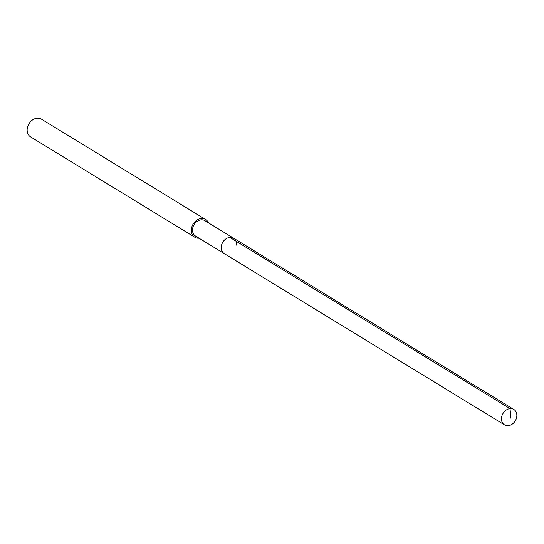 <?xml version="1.0" encoding="UTF-8"?>
<svg xmlns="http://www.w3.org/2000/svg" width="544" height="544" viewBox="0 0 544 544"><rect width="100%" height="100%" fill="white"/><g stroke="black" fill="none" stroke-linecap="round" stroke-linejoin="round"><path stroke-width="0.82" d="M516.8 416.405A9.01 7.16 -58.6 0 1 512.142 424.191A9.01 7.16 -58.6 0 1 504.444 424.837A9.01 7.16 -58.6 0 1 501.493 417.894A9.01 7.16 -58.6 0 1 506.151 410.108A9.01 7.16 -58.6 0 1 513.842 409.462A9.01 7.16 -58.6 0 1 516.8 416.405M221.286 246.663A9.01 7.16 121.4 0 0 224.244 253.606A9.01 7.16 -58.6 0 1 221.286 246.663A9.01 7.16 -58.6 0 1 225.944 238.877A9.01 7.16 -58.6 0 1 233.641 238.231A9.01 7.16 121.4 0 0 225.944 238.877A9.01 7.16 121.4 0 0 221.286 246.663M236.592 245.174A9.01 7.16 -58.6 0 0 233.641 238.231L204.904 220.667A9.01 7.16 121.4 0 0 197.207 221.32A9.01 7.16 121.4 0 0 192.549 229.106A9.01 7.16 121.4 0 0 195.507 236.048L504.444 424.837M199.022 238.197A10.397 8.262 -58.6 0 1 194.779 237.232A10.397 8.262 -58.6 0 1 191.372 229.214A10.397 8.262 -58.6 0 1 196.744 220.238A10.397 8.262 -58.6 0 1 205.625 219.484A10.397 8.262 -58.6 0 1 208.42 222.816M205.625 219.484L41.453 119.163A10.397 8.262 121.4 0 0 32.572 119.911A10.397 8.262 121.4 0 0 27.2 128.894A10.397 8.262 121.4 0 0 30.614 136.904L194.779 237.232M510.843 418.186L510.041 408.632L229.833 237.402M233.641 238.231L513.842 409.462"/></g></svg>
